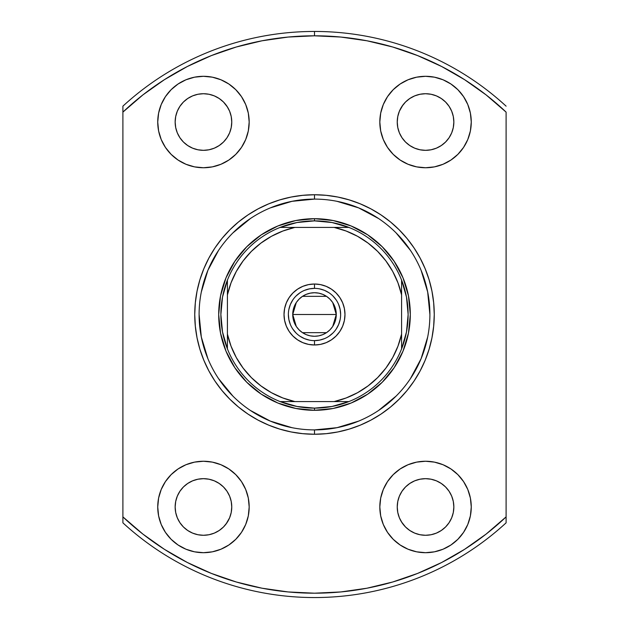 <?xml version="1.0" encoding="UTF-8"?>
<svg xmlns="http://www.w3.org/2000/svg" width="629" height="629" viewBox="0 0 629 629"><rect width="100%" height="100%" fill="white"/><g stroke="black" fill="none" stroke-linecap="round" stroke-linejoin="round"><path stroke-width="0.94" d="M314.5 288.373L314.5 284.017A30.483 30.483 0 0 1 344.983 314.5A30.483 30.483 0 0 1 314.5 344.983L320.444 344.393L326.168 342.663L331.436 339.849L336.051 336.051L339.849 331.436L342.663 326.168L344.393 320.444L344.983 314.5L344.393 308.556L342.663 302.832L339.849 297.564L336.051 292.949L331.436 289.151L326.168 286.337L320.444 284.607L314.5 284.017L308.556 284.607L302.832 286.337L297.564 289.151L292.949 292.949L289.151 297.564L286.337 302.832L284.607 308.556L284.017 314.5L284.607 320.444L286.337 326.168L289.151 331.436L292.949 336.051L297.564 339.849L302.832 342.663L308.556 344.393L314.5 344.983L314.5 340.627A26.127 26.127 0 0 0 340.627 314.5A26.127 26.127 0 0 0 314.5 288.373A26.127 26.127 0 0 0 288.373 314.5A26.127 26.127 0 0 0 314.5 340.627L314.5 344.983A30.483 30.483 0 0 1 284.017 314.5A30.483 30.483 0 0 1 314.5 284.017L314.5 288.373A26.127 26.127 0 0 1 340.627 314.5A26.127 26.127 0 0 1 314.5 340.627A26.127 26.127 0 0 1 288.373 314.5A26.127 26.127 0 0 1 314.5 288.373L309.405 288.876L304.499 290.362M332.733 302.604L336.271 314.5L335.855 318.746L334.612 322.834L332.607 326.6L329.895 329.895L326.6 332.607L322.834 334.612L318.746 335.855L314.5 336.271L310.254 335.855L306.166 334.612L302.4 332.607L299.105 329.895L296.393 326.6L294.388 322.834L293.145 318.746L292.729 314.5A21.771 21.771 0 0 1 314.5 292.729A21.771 21.771 0 0 1 336.271 314.5L292.729 314.5L296.275 302.588M296.534 302.203L298.885 299.325M299.31 298.901L302.29 296.471M302.502 296.33L326.498 296.33M326.71 296.471L329.69 298.901M330.107 299.318L332.458 302.187M401.593 280.141A93.627 93.627 0 0 1 314.5 408.127L314.5 410.305A95.805 95.805 0 0 0 410.305 314.5A95.805 95.805 0 0 0 314.5 218.695L314.5 220.873A93.627 93.627 0 0 1 401.593 280.141A93.627 93.627 0 0 0 348.859 227.407L334.093 227.407L346.139 231.024L357.563 236.3L368.122 243.132L377.62 251.38L385.868 260.878L392.7 271.437L397.976 282.861L401.593 294.907L401.593 334.093L397.976 346.139L392.7 357.563L385.868 368.122L377.62 377.62L368.122 385.868L357.563 392.7L346.139 397.976L334.093 401.593L294.907 401.593L282.861 397.976L271.437 392.7L260.878 385.868L251.38 377.62L243.132 368.122L236.3 357.563L231.024 346.139L227.407 334.093L227.407 294.907L231.024 282.861L236.3 271.437L243.132 260.878L251.38 251.38L260.878 243.132L271.437 236.3L282.861 231.024L294.907 227.407L334.093 227.407L280.141 227.407A93.627 93.627 0 0 1 314.5 220.873L314.5 218.695A95.805 95.805 0 0 1 410.305 314.5A95.805 95.805 0 0 1 314.5 410.305A95.805 95.805 0 0 1 218.695 314.5A95.805 95.805 0 0 1 314.5 218.695A95.805 95.805 0 0 0 218.695 314.5A95.805 95.805 0 0 0 314.5 410.305L314.5 408.127A93.627 93.627 0 0 1 280.141 227.407A93.627 93.627 0 0 0 227.407 280.141L227.407 348.859A93.627 93.627 0 0 0 280.141 401.593L348.859 401.593A93.627 93.627 0 0 0 401.593 348.859L401.593 280.141L406.476 297.014L408.127 314.5L406.476 331.986L401.593 348.859L401.593 334.093A89.271 89.271 0 0 1 334.093 401.593L348.859 401.593L331.986 406.476L314.5 408.127L297.014 406.476L280.141 401.593L294.907 401.593A89.271 89.271 0 0 1 227.407 334.093L227.407 348.859L222.524 331.986L220.873 314.5L222.524 297.014L227.407 280.141L227.407 294.907A89.271 89.271 0 0 1 294.907 227.407L280.141 227.407L297.014 222.524L314.5 220.873L331.986 222.524L348.859 227.407L334.093 227.407A89.271 89.271 0 0 1 401.593 294.907L401.593 280.141M314.5 340.627L319.595 340.124L324.501 338.638M329.006 336.232L332.977 332.977M336.216 329.022L338.638 324.501L340.124 319.595M340.627 314.508L340.124 309.405L338.638 304.499M336.232 299.994L332.977 296.023M329.022 292.784L324.501 290.362L319.595 288.876M299.994 292.768L296.023 296.023M292.784 299.978L290.362 304.499L288.876 309.405M288.373 314.492L288.876 319.595L290.362 324.501M292.768 329.006L296.023 332.977M299.978 336.216L304.499 338.638L309.405 340.124M296.267 326.396L292.729 314.5L293.145 310.254L294.388 306.166L296.393 302.4L299.105 299.105L302.4 296.393L306.166 294.388L310.254 293.145L314.5 292.729L318.746 293.145L322.834 294.388L326.6 296.393L329.895 299.105L332.607 302.4L334.612 306.166L335.855 310.254L336.271 314.5L332.725 326.412M314.5 314.5L336.271 314.5A21.771 21.771 0 0 1 314.5 336.271A21.771 21.771 0 0 1 292.729 314.5L314.5 314.5M332.466 326.797L330.115 329.675M329.69 330.099L326.71 332.529M326.498 332.67L302.502 332.67M302.29 332.529L299.31 330.099M298.893 329.682L296.542 326.813M314.539 199.102L314.5 199.102A115.398 115.398 0 0 0 199.102 314.5A115.398 115.398 0 0 0 314.5 429.898L314.5 434.254A119.754 119.754 0 0 1 194.746 314.5A119.754 119.754 0 0 1 314.5 194.746L314.5 199.102A115.398 115.398 0 0 1 429.898 314.5A115.398 115.398 0 0 1 314.5 429.898A115.398 115.398 0 0 1 199.102 314.5A115.398 115.398 0 0 1 314.5 199.102L291.99 201.319L270.336 207.884M226.99 522.699L223.476 526.992L219.183 530.506L214.292 533.125L208.977 534.736L203.458 535.279A28.305 28.305 0 0 1 175.153 506.974A28.305 28.305 0 0 1 203.458 478.669L208.977 479.212L214.292 480.823L219.183 483.442L223.476 486.956L226.99 491.249L229.609 496.139L231.22 501.455L231.763 506.974L231.22 512.493L229.609 517.809L226.078 523.988M226.99 106.301L229.609 111.191L231.22 116.507L231.763 122.026L231.22 127.545L229.609 132.861L226.99 137.751L223.476 142.044L219.183 145.558L214.292 148.177L208.977 149.788L203.458 150.331A28.305 28.305 0 0 1 175.153 122.026A28.305 28.305 0 0 1 203.458 93.721L208.977 94.264L214.292 95.875L219.183 98.494L223.476 102.008L227.564 107.197M431.062 149.788L425.542 150.331A28.305 28.305 0 0 1 397.237 122.026A28.305 28.305 0 0 1 425.542 93.721L431.062 94.264L436.377 95.875L441.267 98.494L445.56 102.008L449.075 106.301L451.693 111.191L453.305 116.507L453.847 122.026L453.305 127.545L451.693 132.861L449.075 137.751L445.56 142.044L441.267 145.558L436.377 148.177L431.062 149.788L425.542 150.331L420.023 149.788L414.708 148.177L409.817 145.558L405.524 142.044L402.01 137.751L399.391 132.861L397.78 127.545L397.237 122.026L397.78 116.507L399.391 111.191L402.922 105.012M402.01 522.699L399.391 517.809L397.78 512.493L397.237 506.974L397.78 501.455L399.391 496.139L402.01 491.249L405.524 486.956L409.817 483.442L414.708 480.823L420.023 479.212L425.542 478.669A28.305 28.305 0 0 1 453.847 506.974A28.305 28.305 0 0 1 425.542 535.279A28.305 28.305 0 0 1 397.237 506.974A28.305 28.305 0 0 1 425.542 478.669L431.062 479.212L436.377 480.823L441.267 483.442L445.56 486.956L449.075 491.249L451.693 496.139L453.305 501.455L453.847 506.974L453.305 512.493L451.693 517.809L449.075 522.699L445.56 526.992L441.267 530.506L436.377 533.125L431.062 534.736L425.542 535.279L420.023 534.736L414.708 533.125L409.817 530.506L405.524 526.992L401.436 521.803M425.542 552.694A45.72 45.72 0 0 1 379.822 506.974A45.72 45.72 0 0 1 425.542 461.254L416.626 462.126L408.048 464.729L400.138 468.959L393.211 474.643L387.527 481.57L383.297 489.48L380.694 498.05L379.822 506.974L380.694 515.898L383.297 524.468L387.527 532.378L393.211 539.305L400.138 544.989L408.048 549.219L416.626 551.822L425.542 552.694L434.466 551.822L443.044 549.219L450.946 544.989L457.873 539.305L463.557 532.378L467.787 524.468L470.39 515.898L471.263 506.974L470.39 498.05L467.787 489.48L463.557 481.57L457.873 474.643L450.946 468.959L443.044 464.729L434.466 462.126L425.542 461.254A45.72 45.72 0 0 1 471.263 506.974A45.72 45.72 0 0 1 425.542 552.694M425.542 167.746A45.72 45.72 0 0 1 379.822 122.026A45.72 45.72 0 0 1 425.542 76.306L416.626 77.178L408.048 79.781L400.138 84.011L393.211 89.695L387.527 96.622L383.297 104.532L380.694 113.102L379.822 122.026L380.694 130.95L383.297 139.52L387.527 147.43L393.211 154.357L400.138 160.041L408.048 164.271L416.626 166.874L425.542 167.746L434.466 166.874L443.044 164.271L450.946 160.041L457.873 154.357L463.557 147.43L467.787 139.52L470.39 130.95L471.263 122.026L470.39 113.102L467.787 104.532L463.557 96.622L457.873 89.695L450.946 84.011L443.044 79.781L434.466 77.178L425.542 76.306A45.72 45.72 0 0 1 471.263 122.026A45.72 45.72 0 0 1 425.542 167.746M203.458 167.746A45.72 45.72 0 0 1 157.737 122.026A45.72 45.72 0 0 1 203.458 76.306L194.534 77.178L185.956 79.781L178.054 84.011L171.127 89.695L165.443 96.622L161.213 104.532L158.61 113.102L157.737 122.026L158.61 130.95L161.213 139.52L165.443 147.43L171.127 154.357L178.054 160.041L185.956 164.271L194.534 166.874L203.458 167.746L212.374 166.874L220.952 164.271L228.862 160.041L235.789 154.357L241.473 147.43L245.703 139.52L248.306 130.95L249.178 122.026L248.306 113.102L245.703 104.532L241.473 96.622L235.789 89.695L228.862 84.011L220.952 79.781L212.374 77.178L203.458 76.306A45.72 45.72 0 0 1 249.178 122.026A45.72 45.72 0 0 1 203.458 167.746M203.458 552.694A45.72 45.72 0 0 1 157.737 506.974A45.72 45.72 0 0 1 203.458 461.254L194.534 462.126L185.956 464.729L178.054 468.959L171.127 474.643L165.443 481.57L161.213 489.48L158.61 498.05L157.737 506.974L158.61 515.898L161.213 524.468L165.443 532.378L171.127 539.305L178.054 544.989L185.956 549.219L194.534 551.822L203.458 552.694L212.374 551.822L220.952 549.219L228.862 544.989L235.789 539.305L241.473 532.378L245.703 524.468L248.306 515.898L249.178 506.974L248.306 498.05L245.703 489.48L241.473 481.57L235.789 474.643L228.862 468.959L220.952 464.729L212.374 462.126L203.458 461.254A45.72 45.72 0 0 1 249.178 506.974A45.72 45.72 0 0 1 203.458 552.694M122.899 106.159L122.899 112.119A278.694 278.694 0 0 1 314.5 35.806L314.5 31.45A283.05 283.05 0 0 0 122.899 106.159A283.05 283.05 0 0 1 506.101 106.159A283.05 283.05 0 0 0 314.5 31.45L314.5 35.806A278.694 278.694 0 0 1 506.101 112.119L506.101 516.881A278.694 278.694 0 0 1 122.899 516.881L122.899 522.841A283.05 283.05 0 0 0 314.5 597.55A283.05 283.05 0 0 1 122.899 522.841L122.899 112.119L142.901 94.893L164.452 79.647L187.348 66.501L211.383 55.588L236.339 46.986L262.002 40.791L288.129 37.056L314.5 35.806L340.871 37.056L366.998 40.791L392.661 46.986L417.617 55.588L441.652 66.501L464.548 79.647L486.099 94.893L506.101 112.119L506.101 516.881L486.099 534.107L464.548 549.353L441.652 562.499L417.617 573.412L392.661 582.014L366.998 588.209L340.871 591.944L314.5 593.194L288.129 591.944L262.002 588.209L236.339 582.014L211.383 573.412L187.348 562.499L164.452 549.353L142.901 534.107L122.899 516.881L122.899 106.159M402.01 106.301L405.524 102.008L409.817 98.494L414.708 95.875L420.023 94.264L425.542 93.721A28.305 28.305 0 0 1 453.847 122.026A28.305 28.305 0 0 1 425.542 150.331L420.023 149.788M208.977 149.788L203.458 150.331L197.938 149.788L192.623 148.177L187.733 145.558L183.44 142.044L179.925 137.751L177.307 132.861L175.695 127.545L175.153 122.026L175.695 116.507L177.307 111.191L179.925 106.301L183.44 102.008L187.733 98.494L192.623 95.875L197.938 94.264L203.458 93.721L208.977 94.264M208.977 534.736L203.458 535.279L197.938 534.736L192.623 533.125L187.733 530.506L183.44 526.992L179.925 522.699L177.307 517.809L175.695 512.493L175.153 506.974L175.695 501.455L177.307 496.139L179.925 491.249L183.44 486.956L187.733 483.442L192.623 480.823L197.938 479.212L203.458 478.669L208.977 479.212M506.101 522.841A283.05 283.05 0 0 1 314.5 597.55A283.05 283.05 0 0 0 506.101 522.841L506.101 516.881L506.101 522.841M314.461 429.898L314.5 429.898A115.398 115.398 0 0 0 429.898 314.5A115.398 115.398 0 0 0 314.5 199.102L314.5 194.746A119.754 119.754 0 0 1 434.254 314.5A119.754 119.754 0 0 1 314.5 434.254L326.239 433.672L337.859 431.95L349.26 429.096L360.331 425.133L370.953 420.109L381.032 414.071L390.467 407.073L399.179 399.179L407.073 390.467L414.071 381.032L420.109 370.953L425.133 360.331L429.096 349.26L431.95 337.859L433.672 326.239L434.254 314.5L433.672 302.761L431.95 291.141L429.096 279.74L425.133 268.669L420.109 258.047L414.071 247.968L407.073 238.533L399.179 229.821L390.467 221.927L381.032 214.929L370.953 208.891L360.331 203.867L349.26 199.904L337.859 197.05L326.239 195.328L314.5 194.746L302.761 195.328L291.141 197.05L279.74 199.904L268.669 203.867L258.047 208.891L247.968 214.929L238.533 221.927L229.821 229.821L221.927 238.533L214.929 247.968L208.891 258.047L203.867 268.669L199.904 279.74L197.05 291.141L195.328 302.761L194.746 314.5L195.328 326.239L197.05 337.859L199.904 349.26L203.867 360.331L208.891 370.953L214.929 381.032L221.927 390.467L229.821 399.179L238.533 407.073L247.968 414.071L258.047 420.109L268.669 425.133L279.74 429.096L291.141 431.95L302.761 433.672L314.5 434.254L314.5 429.898L337.01 427.681L358.664 421.115M158.61 515.898L161.213 524.468M171.127 539.305L178.054 544.989M219.183 483.442L223.476 486.956M183.44 486.956L187.733 483.442M197.938 479.212L203.458 478.669A28.305 28.305 0 0 1 231.763 506.974A28.305 28.305 0 0 1 203.458 535.279M171.127 89.695L165.443 96.622M223.476 142.044L219.183 145.558M203.458 93.721A28.305 28.305 0 0 1 231.763 122.026A28.305 28.305 0 0 1 203.458 150.331L197.938 149.788M187.733 145.558L183.44 142.044M177.307 132.861L175.695 127.545M470.39 113.102L467.787 104.532M457.873 89.695L450.946 84.011M445.56 142.044L441.267 145.558M409.817 145.558L405.524 142.044M420.023 94.264L425.542 93.721M457.873 539.305L463.557 532.378M420.023 479.212L425.542 478.669L431.062 479.212M441.267 483.442L445.56 486.956M451.693 496.139L453.305 501.455M425.542 535.279L420.023 534.736M405.524 486.956L409.817 483.442M378.579 410.47L396.097 396.097M410.43 378.642L421.115 358.664L427.681 337.01M429.898 314.539L427.681 291.99L421.115 270.336M410.47 250.421L396.097 232.903M378.642 218.57L358.664 207.884L337.01 201.319M250.421 218.53L232.903 232.903M218.57 250.358L207.884 270.336L201.319 291.99M199.102 314.461L201.319 337.01L207.884 358.664M218.53 378.579L232.903 396.097M250.358 410.43L270.336 421.115L291.99 427.681M314.5 218.695L333.189 220.543L351.163 225.992L367.721 234.845L382.243 246.757L394.155 261.279L403.008 277.837L408.457 295.811L410.305 314.5L408.457 333.189L403.008 351.163L394.155 367.721L382.243 382.243L367.721 394.155L351.163 403.008L333.189 408.457L314.5 410.305L295.811 408.457L277.837 403.008L261.279 394.155L246.757 382.243L234.845 367.721L225.992 351.163L220.543 333.189L218.695 314.5L220.543 295.811L225.992 277.837L234.845 261.279L246.757 246.757L261.279 234.845L277.837 225.992L295.811 220.543L314.5 218.695"/></g></svg>

